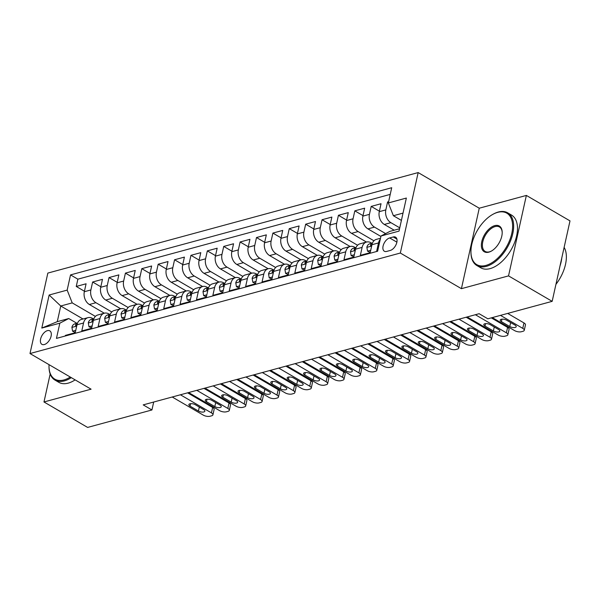 <?xml version="1.0" encoding="UTF-8"?>
<svg xmlns="http://www.w3.org/2000/svg" width="600" height="600" viewBox="0 0 600 600"><rect width="100%" height="100%" fill="white"/><g stroke="black" fill="none" stroke-linecap="round" stroke-linejoin="round"><path stroke-width="0.9" d="M44.318 344.55A7.815 4.387 -59.7 0 0 50.528 338.002A7.815 4.387 -59.7 0 0 49.793 330.84A7.815 4.387 -59.7 0 0 47.4 330.638A7.815 4.387 -59.7 0 0 41.182 337.185A7.815 4.387 -59.7 0 0 41.918 344.347A7.815 4.387 -59.7 0 0 44.318 344.55M418.162 172.575L47.835 273.082L30 353.55L400.327 253.035L418.162 172.575L479.257 208.208L461.415 288.675L508.53 275.888L526.365 195.428L479.257 208.208M526.365 195.428L570 220.882L552.165 301.343L508.53 275.888M65.265 336.007L65.407 335.385L75.24 332.715L76.995 324.78L83.55 323.002A9.765 7.02 -105.2 0 1 87.975 317.647A9.765 7.02 -105.2 0 1 92.46 318.375L93.285 318.855M83.55 323.002L81.795 330.938L91.62 328.267L93.383 320.332L99.938 318.555A9.765 7.02 -105.2 0 1 104.363 313.2A9.765 7.02 -105.2 0 1 108.847 313.928L109.672 314.407M99.938 318.555L98.175 326.49L108.007 323.82L109.77 315.885L116.325 314.108A9.765 7.02 -105.2 0 1 120.75 308.752A9.765 7.02 -105.2 0 1 125.235 309.48L126.052 309.96M116.325 314.108L114.562 322.043L124.395 319.373L126.157 311.438L132.712 309.66A9.765 7.02 -105.2 0 1 137.13 304.305A9.765 7.02 -105.2 0 1 141.623 305.032L142.44 305.513M132.712 309.66L130.95 317.595L140.782 314.925L142.545 306.99L149.093 305.212A9.765 7.02 -105.2 0 1 153.517 299.858A9.765 7.02 -105.2 0 1 158.002 300.585L158.828 301.065M149.093 305.212L147.337 313.147L157.17 310.478L158.925 302.543L165.48 300.765A9.765 7.02 -105.2 0 1 169.905 295.41A9.765 7.02 -105.2 0 1 174.39 296.138L175.215 296.618M165.48 300.765L163.725 308.7L173.558 306.03L175.312 298.095L181.868 296.317A9.765 7.02 -105.2 0 1 186.292 290.962A9.765 7.02 -105.2 0 1 190.778 291.69L191.602 292.17M181.868 296.317L180.105 304.252L189.938 301.582L191.7 293.647L198.255 291.87A9.765 7.02 -105.2 0 1 202.68 286.515A9.765 7.02 -105.2 0 1 207.165 287.243L207.983 287.722M198.255 291.87L196.493 299.805L206.325 297.135L208.087 289.2L214.642 287.423A9.765 7.02 -105.2 0 1 219.06 282.067A9.765 7.02 -105.2 0 1 223.553 282.795L224.37 283.275M214.642 287.423L212.88 295.358L222.712 292.688L224.475 284.752L231.03 282.975A9.765 7.02 -105.2 0 1 235.447 277.62A9.765 7.02 -105.2 0 1 239.94 278.347L240.757 278.827M231.03 282.975L229.267 290.91L239.1 288.248L240.855 280.305L247.41 278.528A9.765 7.02 -105.2 0 1 251.835 273.173A9.765 7.02 -105.2 0 1 256.32 273.9L257.145 274.38M247.41 278.528L245.655 286.462L255.487 283.8L257.243 275.858L263.798 274.08A9.765 7.02 -105.2 0 1 268.222 268.725A9.765 7.02 -105.2 0 1 272.707 269.452L273.532 269.933M263.798 274.08L262.043 282.015L271.868 279.353L273.63 271.41L280.185 269.632A9.765 7.02 -105.2 0 1 284.61 264.278A9.765 7.02 -105.2 0 1 289.095 265.005L289.92 265.485M280.185 269.632L278.423 277.567L288.255 274.905L290.017 266.962L296.572 265.185A9.765 7.02 -105.2 0 1 300.998 259.83A9.765 7.02 -105.2 0 1 305.483 260.558L306.3 261.038M296.572 265.185L294.81 273.12L304.642 270.457L306.405 262.515L312.96 260.737A9.765 7.02 -105.2 0 1 317.377 255.382A9.765 7.02 -105.2 0 1 321.87 256.11L322.688 256.59M312.96 260.737L311.197 268.673L321.03 266.01L322.793 258.067L329.34 256.29A9.765 7.02 -105.2 0 1 333.765 250.935A9.765 7.02 -105.2 0 1 338.257 251.663L339.075 252.142M329.34 256.29L327.585 264.225L337.418 261.562L339.173 253.62L345.728 251.843A9.765 7.02 -105.2 0 1 350.153 246.487A9.765 7.02 -105.2 0 1 354.638 247.215L355.462 247.695M345.728 251.843L343.972 259.778L353.805 257.115L355.56 249.173L362.115 247.395A9.765 7.02 -105.2 0 1 366.54 242.04A9.765 7.02 -105.2 0 1 371.025 242.767L371.85 243.248M362.115 247.395L360.36 255.33L370.185 252.667L371.947 244.725A9.765 7.02 -105.2 0 1 376.373 239.37L380.505 238.252M388.612 201.675L387.592 201.952L388.44 202.455M394.215 230.212L384.33 224.445A9.765 7.02 -105.2 0 1 379.275 211.673L381.038 203.73L371.205 206.4L379.388 211.178M380.903 236.452L367.942 228.892A9.765 7.02 74.8 0 1 362.888 216.12L364.65 208.178L354.817 210.847L363 215.625M366.495 242.055L351.555 233.34A9.765 7.02 74.8 0 1 346.5 220.567L348.263 212.625L338.43 215.295L346.612 220.072M350.108 246.502L335.168 237.788A9.765 7.02 74.8 0 1 330.12 225.015L331.875 217.072L322.043 219.743L330.225 224.52M333.72 250.95L318.788 242.235A9.765 7.02 74.8 0 1 313.733 229.462L315.487 221.52L305.663 224.19L313.845 228.968M317.34 255.397L302.4 246.683A9.765 7.02 74.8 0 1 297.345 233.91L299.108 225.968L289.275 228.638L297.457 233.415M300.952 259.845L286.013 251.13A9.765 7.02 74.8 0 1 280.957 238.358L282.72 230.415L272.888 233.085L281.07 237.862M284.565 264.293L269.625 255.577A9.765 7.02 74.8 0 1 264.57 242.805L266.332 234.862L256.5 237.532L264.683 242.31M268.178 268.74L253.237 260.025A9.765 7.02 74.8 0 1 248.19 247.252L249.945 239.31L240.112 241.98L248.295 246.757M251.79 273.188L236.85 264.472A9.765 7.02 74.8 0 1 231.803 251.7L233.558 243.757L223.725 246.428L231.907 251.205M235.403 277.635L220.47 268.92A9.765 7.02 74.8 0 1 215.415 256.147L217.178 248.205L207.345 250.875L215.528 255.653M219.022 282.082L204.083 273.368A9.765 7.02 74.8 0 1 199.028 260.595L200.79 252.653L190.958 255.322L199.14 260.1M202.635 286.53L187.695 277.815A9.765 7.02 74.8 0 1 182.64 265.043L184.403 257.1L174.57 259.77L182.752 264.548M186.248 290.978L171.308 282.263A9.765 7.02 74.8 0 1 166.252 269.49L168.015 261.548L158.183 264.218L166.365 268.995M169.86 295.425L154.92 286.71A9.765 7.02 74.8 0 1 149.873 273.938L151.627 265.995L141.795 268.665L149.977 273.442M153.472 299.873L138.54 291.157A9.765 7.02 74.8 0 1 133.485 278.385L135.24 270.442L125.415 273.112L133.59 277.89M137.093 304.32L122.153 295.605A9.765 7.02 74.8 0 1 117.097 282.832L118.86 274.89L109.028 277.56L117.21 282.337M120.705 308.767L105.765 300.053A9.765 7.02 74.8 0 1 100.71 287.28L102.472 279.337L92.64 282.007L100.823 286.785M552.165 301.343L487.845 318.803L479.123 313.71L143.205 404.88L151.928 409.972L153.69 402.037M393.263 236.97L389.655 237.945A7.567 4.252 -59.7 0 0 383.64 244.29A7.567 4.252 -59.7 0 0 384.353 251.228A7.567 4.252 -59.7 0 0 386.67 251.43L390.278 250.447A7.567 4.252 -59.7 0 0 396.293 244.103A7.567 4.252 -59.7 0 0 395.588 237.173A7.567 4.252 -59.7 0 0 393.263 236.97L396.9 239.093M83.017 318.99L60.742 306L57.278 321.66L68.745 318.548L59.835 323.175L56.46 338.392L377.625 251.228L381 236.002L389.91 231.375L399.548 228.765M59.835 323.175L41.812 328.065L49.14 295.013L67.162 290.115L70.537 274.897L391.71 187.725L388.335 202.95L406.357 198.053L399.03 231.112L381 236.002M111.78 311.962L95.933 302.715A9.765 7.02 -105.2 0 1 90.877 289.942L92.64 282.007M104.317 313.215L89.377 304.5L95.933 302.715M128.167 307.515L112.32 298.267A9.765 7.02 -105.2 0 1 107.265 285.495L109.028 277.56M144.555 303.067L128.708 293.82A9.765 7.02 -105.2 0 1 123.653 281.048L125.415 273.112M160.942 298.62L145.087 289.373A9.765 7.02 -105.2 0 1 140.04 276.6L141.795 268.665M177.33 294.173L161.475 284.925A9.765 7.02 -105.2 0 1 156.428 272.153L158.183 264.218M193.71 289.725L177.863 280.478A9.765 7.02 -105.2 0 1 172.808 267.712L174.57 259.77M210.097 285.278L194.25 276.03A9.765 7.02 -105.2 0 1 189.195 263.265L190.958 255.322M226.485 280.83L210.638 271.582A9.765 7.02 -105.2 0 1 205.583 258.817L207.345 250.875M242.873 276.382L227.025 267.135A9.765 7.02 -105.2 0 1 221.97 254.37L223.725 246.428M259.26 271.935L243.405 262.688A9.765 7.02 -105.2 0 1 238.358 249.923L240.112 241.98M275.647 267.487L259.793 258.24A9.765 7.02 -105.2 0 1 254.737 245.475L256.5 237.532M292.028 263.04L276.18 253.792A9.765 7.02 -105.2 0 1 271.125 241.028L272.888 233.085M308.415 258.593L292.567 249.345A9.765 7.02 -105.2 0 1 287.513 236.58L289.275 228.638M324.803 254.145L308.955 244.905A9.765 7.02 -105.2 0 1 303.9 232.132L305.663 224.19M341.19 249.697L325.343 240.458A9.765 7.02 -105.2 0 1 320.288 227.685L322.043 219.743M357.577 245.25L341.722 236.01A9.765 7.02 -105.2 0 1 336.675 223.237L338.43 215.295M373.957 240.803L358.11 231.562A9.765 7.02 -105.2 0 1 353.055 218.79L354.817 210.847M385.627 233.603L374.498 227.115A9.765 7.02 -105.2 0 1 369.442 214.343L371.205 206.4M399.75 227.835L390.885 222.667A9.765 7.02 -105.2 0 1 385.83 209.895L387.592 201.952M390.225 194.392L77.865 279.173L76.252 286.455L84.435 291.233M89.377 304.5A9.765 7.02 74.8 0 1 84.323 291.728L86.085 283.785L76.252 286.455M377.767 250.605L376.74 250.882L378.502 242.947A9.765 7.02 -105.2 0 1 380.28 239.28M68.745 318.548L76.898 323.303M403.02 213.105L393.382 215.722L388.335 202.95M401.4 220.395L393.382 215.722M50.175 374.01L43.98 401.97L87.615 427.425L151.928 409.972M43.98 401.97L91.088 389.183L30 353.55M461.415 288.675L400.327 253.035M95.392 316.41L72.218 302.888L60.742 306L49.14 295.013M366.54 242.04L359.985 243.817A9.765 7.02 74.8 0 0 355.56 249.173M350.153 246.487L343.597 248.265A9.765 7.02 74.8 0 0 339.173 253.62M333.765 250.935L327.21 252.712A9.765 7.02 74.8 0 0 322.793 258.067M317.377 255.382L310.822 257.16A9.765 7.02 74.8 0 0 306.405 262.515M300.998 259.83L294.442 261.608A9.765 7.02 74.8 0 0 290.017 266.962M284.61 264.278L278.055 266.055A9.765 7.02 74.8 0 0 273.63 271.41M268.222 268.725L261.668 270.502A9.765 7.02 74.8 0 0 257.243 275.858M251.835 273.173L245.28 274.95A9.765 7.02 74.8 0 0 240.855 280.305M235.447 277.62L228.892 279.397A9.765 7.02 74.8 0 0 224.475 284.752M219.06 282.067L212.513 283.845A9.765 7.02 74.8 0 0 208.087 289.2M202.68 286.515L196.125 288.293A9.765 7.02 74.8 0 0 191.7 293.647M186.292 290.962L179.738 292.74A9.765 7.02 74.8 0 0 175.312 298.095M169.905 295.41L163.35 297.188A9.765 7.02 74.8 0 0 158.925 302.543M153.517 299.858L146.962 301.635A9.765 7.02 74.8 0 0 142.545 306.99M137.13 304.305L130.575 306.082A9.765 7.02 74.8 0 0 126.157 311.438M120.75 308.752L114.195 310.53A9.765 7.02 74.8 0 0 109.77 315.885M104.363 313.2L97.808 314.978A9.765 7.02 74.8 0 0 93.383 320.332M77.865 279.173L70.537 274.897M67.162 290.115L72.218 302.888M87.975 317.647L81.42 319.425A9.765 7.02 74.8 0 0 76.995 324.78M41.812 328.065L57.278 321.66M500.482 315.368L522.765 328.373A4.883 2.002 -167.5 0 1 524.257 330.315A4.883 2.002 -167.5 0 1 522.982 331.298L521.34 331.74A4.883 2.002 -167.5 0 1 514.575 330.593L492.293 317.595M524.257 330.315L525.465 324.877A4.883 2.002 12.5 0 0 523.972 322.935L507.668 313.418M515.01 325.103A3.907 1.605 12.5 0 1 516.202 326.663A3.907 1.605 12.5 0 1 513.75 327.593A3.907 1.605 12.5 0 1 509.768 326.528L501.39 321.638A3.907 1.605 12.5 0 1 500.197 320.085A3.907 1.605 12.5 0 1 502.65 319.155A3.907 1.605 12.5 0 1 506.632 320.22L515.01 325.103M485.895 265.425A29.797 16.732 -59.7 0 0 511.77 233.468A29.797 16.732 -59.7 0 0 497.662 212.362A29.797 16.732 -59.7 0 0 492.998 214.267A29.797 16.732 -59.7 0 0 470.947 252.067A29.797 16.732 -59.7 0 0 485.895 265.425M492.998 214.267L493.553 213.968A30.525 17.145 120.3 0 1 498.33 212.01A30.525 17.145 120.3 0 1 507.69 212.827A30.525 17.145 120.3 0 1 510.555 240.788A30.525 17.145 120.3 0 1 486.278 266.377A30.525 17.145 120.3 0 1 476.925 265.567A30.525 17.145 120.3 0 1 470.955 252.697L470.947 252.067M488.842 252.157A14.895 8.363 120.3 0 1 481.785 241.605A14.895 8.363 120.3 0 1 494.722 225.63A14.895 8.363 120.3 0 1 502.2 232.305A14.895 8.363 120.3 0 1 491.168 251.205A14.895 8.363 120.3 0 1 488.842 252.157M502.2 232.62A14.168 7.957 -59.7 0 0 499.44 226.965A14.168 7.957 -59.7 0 0 495.097 226.583A14.168 7.957 -59.7 0 0 483.832 238.455A14.168 7.957 -59.7 0 0 485.168 251.43A14.168 7.957 -59.7 0 0 489.51 251.812A14.168 7.957 -59.7 0 0 491.452 251.048M564.127 247.38A30.525 17.145 120.3 0 1 555.923 284.37M561.803 257.85A30.525 17.145 120.3 0 1 560.002 265.965M507.69 212.827L511.522 215.07A30.525 17.145 120.3 0 1 514.395 243.03A30.525 17.145 120.3 0 1 490.118 268.62A30.525 17.145 120.3 0 1 480.765 267.803L476.925 265.567M49.035 364.65A29.797 16.732 -59.7 0 0 49.005 366.593A29.797 16.732 -59.7 0 0 63.953 379.942A29.797 16.732 -59.7 0 0 70.29 377.055M71.295 377.64A30.525 17.145 120.3 0 1 64.335 380.903A30.525 17.145 120.3 0 1 54.975 380.085A30.525 17.145 120.3 0 1 49.012 367.222L49.005 366.593M75.135 379.875A30.525 17.145 120.3 0 1 68.175 383.145A30.525 17.145 120.3 0 1 58.815 382.327L54.975 380.085M475.373 314.722L506.385 332.82A4.883 2.002 -167.5 0 1 507.87 334.763A4.883 2.002 -167.5 0 1 506.595 335.745L504.96 336.188A4.883 2.002 -167.5 0 1 498.188 335.04L467.175 316.95M507.87 334.763L509.077 329.325A4.883 2.002 12.5 0 0 507.585 327.382L491.28 317.865M370.71 250.298L367.538 251.16L366.862 247.252A6.473 4.65 -105.2 0 1 369.765 243.81L372.472 243.083M367.538 251.16L370.252 252.36M498.623 329.55A3.907 1.605 12.5 0 1 499.815 331.11A3.907 1.605 12.5 0 1 497.362 332.04A3.907 1.605 12.5 0 1 493.38 330.975L485.002 326.085A3.907 1.605 12.5 0 1 483.81 324.532A3.907 1.605 12.5 0 1 486.263 323.603A3.907 1.605 12.5 0 1 490.245 324.668L498.623 329.55M372.457 243.112A6.473 4.65 74.8 0 0 370.553 244.905L370.605 245.79L371.82 245.31M458.985 319.17L489.998 337.267A4.883 2.002 -167.5 0 1 491.49 339.21A4.883 2.002 -167.5 0 1 490.207 340.192L488.572 340.635A4.883 2.002 -167.5 0 1 481.8 339.487L450.787 321.397M491.49 339.21L492.69 333.772A4.883 2.002 12.5 0 0 491.205 331.83L466.17 317.228M354.33 254.745L351.15 255.608L350.475 251.7A6.473 4.65 -105.2 0 1 353.377 248.257L356.085 247.53M351.15 255.608L353.873 256.808M482.235 333.998A3.907 1.605 12.5 0 1 483.428 335.558A3.907 1.605 12.5 0 1 480.975 336.487A3.907 1.605 12.5 0 1 476.993 335.423L468.615 330.532A3.907 1.605 12.5 0 1 467.423 328.98A3.907 1.605 12.5 0 1 469.875 328.05A3.907 1.605 12.5 0 1 473.857 329.115L482.235 333.998M356.07 247.56A6.473 4.65 74.8 0 0 354.165 249.353L354.218 250.237L355.433 249.757M442.597 323.618L473.61 341.715A4.883 2.002 -167.5 0 1 475.103 343.657A4.883 2.002 -167.5 0 1 473.82 344.64L472.185 345.082A4.883 2.002 -167.5 0 1 465.42 343.935L434.408 325.845M475.103 343.657L476.31 338.22A4.883 2.002 12.5 0 0 474.817 336.278L449.783 321.675M337.942 259.192L334.763 260.055L334.087 256.147A6.473 4.65 -105.2 0 1 336.998 252.705L339.697 251.978M334.763 260.055L337.485 261.255M465.855 338.445A3.907 1.605 12.5 0 1 467.048 340.005A3.907 1.605 12.5 0 1 464.588 340.935A3.907 1.605 12.5 0 1 460.605 339.87L452.228 334.98A3.907 1.605 12.5 0 1 451.035 333.428A3.907 1.605 12.5 0 1 453.495 332.498A3.907 1.605 12.5 0 1 457.478 333.562L465.855 338.445M339.683 252.007A6.473 4.65 74.8 0 0 337.778 253.8L337.83 254.685L339.045 254.205M426.21 328.065L457.222 346.163A4.883 2.002 -167.5 0 1 458.715 348.105A4.883 2.002 -167.5 0 1 457.44 349.087L455.798 349.53A4.883 2.002 -167.5 0 1 449.033 348.382L418.02 330.293M458.715 348.105L459.923 342.668A4.883 2.002 12.5 0 0 458.43 340.725L433.395 326.123M321.555 263.632L318.375 264.502L317.7 260.595A6.473 4.65 -105.2 0 1 320.61 257.153L323.31 256.425M318.375 264.502L321.097 265.702M449.467 342.892A3.907 1.605 12.5 0 1 450.66 344.452A3.907 1.605 12.5 0 1 448.207 345.382A3.907 1.605 12.5 0 1 444.225 344.317L435.847 339.428A3.907 1.605 12.5 0 1 434.655 337.875A3.907 1.605 12.5 0 1 437.107 336.945A3.907 1.605 12.5 0 1 441.09 338.01L449.467 342.892M323.295 256.455A6.473 4.65 74.8 0 0 321.39 258.248L321.45 259.132L322.657 258.653M409.822 332.513L440.835 350.61A4.883 2.002 -167.5 0 1 442.327 352.553A4.883 2.002 -167.5 0 1 441.053 353.535L439.41 353.978A4.883 2.002 -167.5 0 1 432.645 352.83L401.632 334.74M442.327 352.553L443.535 347.115A4.883 2.002 12.5 0 0 442.043 345.173L417.007 330.57M305.168 268.08L301.987 268.95L301.312 265.043A6.473 4.65 -105.2 0 1 304.222 261.6L306.923 260.873M301.987 268.95L304.71 270.15M433.08 347.34A3.907 1.605 12.5 0 1 434.272 348.9A3.907 1.605 12.5 0 1 431.82 349.83A3.907 1.605 12.5 0 1 427.838 348.765L419.46 343.875A3.907 1.605 12.5 0 1 418.268 342.322A3.907 1.605 12.5 0 1 420.72 341.392A3.907 1.605 12.5 0 1 424.702 342.457L433.08 347.34M306.907 260.903A6.473 4.65 74.8 0 0 305.002 262.695L305.062 263.58L306.278 263.1M393.442 336.96L424.455 355.058A4.883 2.002 -167.5 0 1 425.94 357A4.883 2.002 -167.5 0 1 424.665 357.983L423.03 358.425A4.883 2.002 -167.5 0 1 416.257 357.278L385.245 339.188M425.94 357L427.147 351.562A4.883 2.002 12.5 0 0 425.655 349.62L400.62 335.01M288.78 272.528L285.6 273.397L284.933 269.49A6.473 4.65 -105.2 0 1 287.835 266.048L290.543 265.32M285.6 273.397L288.322 274.597M416.692 351.788A3.907 1.605 12.5 0 1 417.885 353.347A3.907 1.605 12.5 0 1 415.433 354.278A3.907 1.605 12.5 0 1 411.45 353.212L403.072 348.322A3.907 1.605 12.5 0 1 401.88 346.77A3.907 1.605 12.5 0 1 404.332 345.84A3.907 1.605 12.5 0 1 408.315 346.905L416.692 351.788M290.528 265.35A6.473 4.65 74.8 0 0 288.623 267.142L288.675 268.028L289.89 267.548M377.055 341.407L408.067 359.505A4.883 2.002 -167.5 0 1 409.56 361.447A4.883 2.002 -167.5 0 1 408.278 362.43L406.643 362.873A4.883 2.002 -167.5 0 1 399.87 361.725L368.858 343.635M409.56 361.447L410.76 356.01A4.883 2.002 12.5 0 0 409.268 354.067L384.232 339.457M272.4 276.975L269.22 277.845L268.545 273.938A6.473 4.65 -105.2 0 1 271.447 270.495L274.155 269.767M269.22 277.845L271.942 279.045M400.305 356.235A3.907 1.605 12.5 0 1 401.498 357.795A3.907 1.605 12.5 0 1 399.045 358.725A3.907 1.605 12.5 0 1 395.062 357.66L386.685 352.77A3.907 1.605 12.5 0 1 385.493 351.218A3.907 1.605 12.5 0 1 387.945 350.288A3.907 1.605 12.5 0 1 391.928 351.353L400.305 356.235M274.14 269.798A6.473 4.65 74.8 0 0 272.235 271.59L272.288 272.475L273.502 271.995M360.668 345.855L391.68 363.952A4.883 2.002 -167.5 0 1 393.173 365.895A4.883 2.002 -167.5 0 1 391.89 366.877L390.255 367.32A4.883 2.002 -167.5 0 1 383.49 366.173L352.47 348.082M393.173 365.895L394.373 360.457A4.883 2.002 12.5 0 0 392.888 358.515L367.853 343.905M256.013 281.423L252.833 282.285L252.157 278.385A6.473 4.65 -105.2 0 1 255.06 274.942L257.767 274.215M252.833 282.285L255.555 283.493M383.918 360.683A3.907 1.605 12.5 0 1 385.118 362.243A3.907 1.605 12.5 0 1 382.657 363.173A3.907 1.605 12.5 0 1 378.675 362.108L370.298 357.218A3.907 1.605 12.5 0 1 369.105 355.665A3.907 1.605 12.5 0 1 371.558 354.735A3.907 1.605 12.5 0 1 375.54 355.8L383.918 360.683M257.752 274.245A6.473 4.65 74.8 0 0 255.847 276.038L255.9 276.923L257.115 276.442M344.28 350.303L375.293 368.4A4.883 2.002 -167.5 0 1 376.785 370.343A4.883 2.002 -167.5 0 1 375.51 371.325L373.868 371.767A4.883 2.002 -167.5 0 1 367.103 370.62L336.09 352.53M376.785 370.343L377.993 364.905A4.883 2.002 12.5 0 0 376.5 362.962L351.465 348.353M239.625 285.87L236.445 286.733L235.77 282.832A6.473 4.65 -105.2 0 1 238.68 279.39L241.38 278.663M236.445 286.733L239.167 287.94M367.538 365.13A3.907 1.605 12.5 0 1 368.73 366.69A3.907 1.605 12.5 0 1 366.278 367.62A3.907 1.605 12.5 0 1 362.295 366.555L353.91 361.665A3.907 1.605 12.5 0 1 352.718 360.112A3.907 1.605 12.5 0 1 355.178 359.183A3.907 1.605 12.5 0 1 359.16 360.248L367.538 365.13M241.365 278.692A6.473 4.65 74.8 0 0 239.46 280.485L239.513 281.37L240.728 280.89M327.892 354.75L358.905 372.847A4.883 2.002 -167.5 0 1 360.397 374.79A4.883 2.002 -167.5 0 1 359.123 375.772L357.48 376.215A4.883 2.002 -167.5 0 1 350.715 375.067L319.702 356.978M360.397 374.79L361.605 369.353A4.883 2.002 12.5 0 0 360.112 367.41L335.077 352.8M223.237 290.317L220.058 291.18L219.382 287.28A6.473 4.65 -105.2 0 1 222.292 283.837L224.993 283.11M220.058 291.18L222.78 292.388M351.15 369.577A3.907 1.605 12.5 0 1 352.343 371.138A3.907 1.605 12.5 0 1 349.89 372.067A3.907 1.605 12.5 0 1 345.907 371.002L337.53 366.112A3.907 1.605 12.5 0 1 336.337 364.56A3.907 1.605 12.5 0 1 338.79 363.63A3.907 1.605 12.5 0 1 342.772 364.695L351.15 369.577M224.978 283.14A6.473 4.65 74.8 0 0 223.072 284.933L223.132 285.817L224.34 285.337M311.505 359.197L342.517 377.295A4.883 2.002 -167.5 0 1 344.01 379.237A4.883 2.002 -167.5 0 1 342.735 380.22L341.093 380.663A4.883 2.002 -167.5 0 1 334.327 379.515L303.315 361.425M344.01 379.237L345.218 373.8A4.883 2.002 12.5 0 0 343.725 371.858L318.69 357.248M206.85 294.765L203.67 295.627L203.002 291.728A6.473 4.65 -105.2 0 1 205.905 288.285L208.605 287.558M203.67 295.627L206.392 296.835M334.763 374.025A3.907 1.605 12.5 0 1 335.955 375.585A3.907 1.605 12.5 0 1 333.502 376.515A3.907 1.605 12.5 0 1 329.52 375.45L321.142 370.56A3.907 1.605 12.5 0 1 319.95 369.007A3.907 1.605 12.5 0 1 322.403 368.077A3.907 1.605 12.5 0 1 326.385 369.142L334.763 374.025M208.59 287.587A6.473 4.65 74.8 0 0 206.692 289.373L206.745 290.265L207.96 289.785M295.125 363.645L326.138 381.743A4.883 2.002 -167.5 0 1 327.623 383.685A4.883 2.002 -167.5 0 1 326.347 384.668L324.712 385.11A4.883 2.002 -167.5 0 1 317.94 383.962L286.928 365.873M327.623 383.685L328.83 378.248A4.883 2.002 12.5 0 0 327.337 376.305L302.303 361.695M190.462 299.212L187.29 300.075L186.615 296.175A6.473 4.65 -105.2 0 1 189.517 292.733L192.225 291.998M187.29 300.075L190.005 301.282M318.375 378.472A3.907 1.605 12.5 0 1 319.567 380.032A3.907 1.605 12.5 0 1 317.115 380.962A3.907 1.605 12.5 0 1 313.132 379.897L304.755 375.007A3.907 1.605 12.5 0 1 303.562 373.455A3.907 1.605 12.5 0 1 306.015 372.525A3.907 1.605 12.5 0 1 309.998 373.59L318.375 378.472M192.21 292.035A6.473 4.65 74.8 0 0 190.305 293.82L190.358 294.712L191.572 294.233M278.737 368.093L309.75 386.19A4.883 2.002 -167.5 0 1 311.243 388.132A4.883 2.002 -167.5 0 1 309.96 389.115L308.325 389.558A4.883 2.002 -167.5 0 1 301.553 388.41L270.54 370.32M311.243 388.132L312.442 382.695A4.883 2.002 12.5 0 0 310.957 380.752L285.923 366.142M174.083 303.66L170.903 304.522L170.227 300.623A6.473 4.65 -105.2 0 1 173.13 297.18L175.837 296.445M170.903 304.522L173.625 305.73M301.987 382.92A3.907 1.605 12.5 0 1 303.18 384.48A3.907 1.605 12.5 0 1 300.728 385.41A3.907 1.605 12.5 0 1 296.745 384.345L288.368 379.455A3.907 1.605 12.5 0 1 287.175 377.903A3.907 1.605 12.5 0 1 289.627 376.972A3.907 1.605 12.5 0 1 293.61 378.038L301.987 382.92M175.822 296.483A6.473 4.65 74.8 0 0 173.917 298.267L173.97 299.16L175.185 298.68M262.35 372.54L293.362 390.638A4.883 2.002 -167.5 0 1 294.855 392.58A4.883 2.002 -167.5 0 1 293.572 393.562L291.938 394.005A4.883 2.002 -167.5 0 1 285.173 392.857L254.16 374.767M294.855 392.58L296.062 387.143A4.883 2.002 12.5 0 0 294.57 385.2L269.535 370.59M157.695 308.108L154.515 308.97L153.84 305.07A6.473 4.65 -105.2 0 1 156.743 301.627L159.45 300.892M154.515 308.97L157.238 310.178M285.608 387.368A3.907 1.605 12.5 0 1 286.8 388.928A3.907 1.605 12.5 0 1 284.34 389.857A3.907 1.605 12.5 0 1 280.358 388.793L271.98 383.903A3.907 1.605 12.5 0 1 270.788 382.35A3.907 1.605 12.5 0 1 273.24 381.42A3.907 1.605 12.5 0 1 277.222 382.485L285.608 387.368M159.435 300.93A6.473 4.65 74.8 0 0 157.53 302.715L157.583 303.608L158.797 303.127M245.962 376.987L276.975 395.085A4.883 2.002 -167.5 0 1 278.468 397.028A4.883 2.002 -167.5 0 1 277.192 398.01L275.55 398.452A4.883 2.002 -167.5 0 1 268.785 397.305L237.772 379.215M278.468 397.028L279.675 391.59A4.883 2.002 12.5 0 0 278.183 389.647L253.147 375.038M141.308 312.555L138.127 313.418L137.453 309.517A6.473 4.65 -105.2 0 1 140.363 306.075L143.062 305.34M138.127 313.418L140.85 314.625M269.22 391.815A3.907 1.605 12.5 0 1 270.413 393.375A3.907 1.605 12.5 0 1 267.96 394.305A3.907 1.605 12.5 0 1 263.978 393.24L255.6 388.35A3.907 1.605 12.5 0 1 254.4 386.798A3.907 1.605 12.5 0 1 256.86 385.868A3.907 1.605 12.5 0 1 260.843 386.933L269.22 391.815M143.047 305.377A6.473 4.65 74.8 0 0 141.142 307.163L141.203 308.055L142.41 307.575M229.575 381.435L260.587 399.533A4.883 2.002 -167.5 0 1 262.08 401.475A4.883 2.002 -167.5 0 1 260.805 402.457L259.163 402.9A4.883 2.002 -167.5 0 1 252.397 401.752L221.385 383.663M262.08 401.475L263.288 396.037A4.883 2.002 12.5 0 0 261.795 394.095L236.76 379.485M124.92 317.002L121.74 317.865L121.065 313.965A6.473 4.65 -105.2 0 1 123.975 310.522L126.675 309.788M121.74 317.865L124.462 319.072M252.833 396.263A3.907 1.605 12.5 0 1 254.025 397.822A3.907 1.605 12.5 0 1 251.572 398.752A3.907 1.605 12.5 0 1 247.59 397.688L239.212 392.798A3.907 1.605 12.5 0 1 238.02 391.245A3.907 1.605 12.5 0 1 240.472 390.315A3.907 1.605 12.5 0 1 244.455 391.38L252.833 396.263M126.66 309.825A6.473 4.65 74.8 0 0 124.755 311.61L124.815 312.502L126.03 312.022M213.195 385.882L244.208 403.98A4.883 2.002 -167.5 0 1 245.692 405.923A4.883 2.002 -167.5 0 1 244.417 406.905L242.782 407.347A4.883 2.002 -167.5 0 1 236.01 406.2L204.998 388.11M245.692 405.923L246.9 400.485A4.883 2.002 12.5 0 0 245.407 398.543L220.373 383.933M108.532 321.45L105.352 322.312L104.685 318.413A6.473 4.65 -105.2 0 1 107.587 314.97L110.295 314.235M105.352 322.312L108.075 323.52M236.445 400.71A3.907 1.605 12.5 0 1 237.638 402.27A3.907 1.605 12.5 0 1 235.185 403.2A3.907 1.605 12.5 0 1 231.202 402.135L222.825 397.245A3.907 1.605 12.5 0 1 221.632 395.692A3.907 1.605 12.5 0 1 224.085 394.763A3.907 1.605 12.5 0 1 228.067 395.827L236.445 400.71M110.28 314.272A6.473 4.65 74.8 0 0 108.375 316.058L108.427 316.95L109.642 316.47M196.808 390.33L227.82 408.428A4.883 2.002 -167.5 0 1 229.312 410.37A4.883 2.002 -167.5 0 1 228.03 411.353L226.395 411.795A4.883 2.002 -167.5 0 1 219.623 410.647L188.61 392.558M229.312 410.37L230.513 404.933A4.883 2.002 12.5 0 0 229.02 402.99L203.985 388.38M92.145 325.897L88.972 326.76L88.297 322.86A6.473 4.65 -105.2 0 1 91.2 319.418L93.907 318.683M88.972 326.76L91.688 327.96M220.058 405.158A3.907 1.605 12.5 0 1 221.25 406.717A3.907 1.605 12.5 0 1 218.798 407.647A3.907 1.605 12.5 0 1 214.815 406.582L206.438 401.692A3.907 1.605 12.5 0 1 205.245 400.14A3.907 1.605 12.5 0 1 207.697 399.21A3.907 1.605 12.5 0 1 211.68 400.275L220.058 405.158M93.892 318.72A6.473 4.65 74.8 0 0 91.988 320.505L92.04 321.397L93.255 320.918M180.42 394.778L211.433 412.875A4.883 2.002 -167.5 0 1 212.925 414.817A4.883 2.002 -167.5 0 1 211.642 415.8L210.007 416.243A4.883 2.002 -167.5 0 1 203.235 415.095L172.222 397.005M212.925 414.817L214.125 409.38A4.883 2.002 12.5 0 0 212.64 407.438L187.605 392.827M75.765 330.345L72.585 331.207L71.91 327.308A6.473 4.65 -105.2 0 1 74.812 323.865L77.52 323.13M72.585 331.207L75.308 332.407M203.67 409.605A3.907 1.605 12.5 0 1 204.87 411.165A3.907 1.605 12.5 0 1 202.41 412.095A3.907 1.605 12.5 0 1 198.428 411.03L190.05 406.14A3.907 1.605 12.5 0 1 188.858 404.588A3.907 1.605 12.5 0 1 191.31 403.658A3.907 1.605 12.5 0 1 195.292 404.722L203.67 409.605M77.505 323.168A6.473 4.65 74.8 0 0 75.6 324.952L75.653 325.845L76.867 325.365M105.765 300.053L112.32 298.267M122.153 295.605L128.708 293.82M138.54 291.157L145.087 289.373M154.92 286.71L161.475 284.925M171.308 282.263L177.863 280.478M187.695 277.815L194.25 276.03M204.083 273.368L210.638 271.582M220.47 268.92L227.025 267.135M236.85 264.472L243.405 262.688M253.237 260.025L259.793 258.24M269.625 255.577L276.18 253.792M286.013 251.13L292.567 249.345M302.4 246.683L308.955 244.905M318.788 242.235L325.343 240.458M335.168 237.788L341.722 236.01M351.555 233.34L358.11 231.562M367.942 228.892L374.498 227.115M384.33 224.445L390.885 222.667M379.275 211.673L385.83 209.895M84.323 291.728L90.877 289.942M100.71 287.28L107.265 285.495M117.097 282.832L123.653 281.048M133.485 278.385L140.04 276.6M149.873 273.938L156.428 272.153M166.252 269.49L172.808 267.712M182.64 265.043L189.195 263.265M199.028 260.595L205.583 258.817M215.415 256.147L221.97 254.37M231.803 251.7L238.358 249.923M248.19 247.252L254.737 245.475M264.57 242.805L271.125 241.028M280.957 238.358L287.513 236.58M297.345 233.91L303.9 232.132M313.733 229.462L320.288 227.685M330.12 225.015L336.675 223.237M346.5 220.567L353.055 218.79M362.888 216.12L369.442 214.343M371.947 244.725L378.502 242.947M396.885 242.16L389.655 237.945M523.972 322.935L522.765 328.373M509.768 326.528L510.645 322.56M501.39 321.638L501.938 319.178M507.585 327.382L506.385 332.82M366.877 247.35L371.655 246.053M493.38 330.975L494.257 327.007M485.002 326.085L485.55 323.625M371.595 245.513L370.553 244.905M491.205 331.83L489.998 337.267M350.49 251.798L355.267 250.5M476.993 335.423L477.877 331.455M468.615 330.532L469.162 328.072M355.207 249.96L354.165 249.353M474.817 336.278L473.61 341.715M334.103 256.245L338.88 254.947M460.605 339.87L461.49 335.903M452.228 334.98L452.775 332.52M338.827 254.407L337.778 253.8M458.43 340.725L457.222 346.163M317.715 260.692L322.493 259.395M444.225 344.317L445.103 340.35M435.847 339.428L436.388 336.968M322.44 258.855L321.39 258.248M442.043 345.173L440.835 350.61M301.335 265.14L306.112 263.843M427.838 348.765L428.715 344.798M419.46 343.875L420.007 341.415M306.053 263.303L305.002 262.695M425.655 349.62L424.455 355.058M284.947 269.587L289.725 268.29M411.45 353.212L412.327 349.245M403.072 348.322L403.62 345.862M289.665 267.75L288.623 267.142M409.268 354.067L408.067 359.505M268.56 274.035L273.337 272.737M395.062 357.66L395.94 353.692M386.685 352.77L387.232 350.31M273.278 272.197L272.235 271.59M392.888 358.515L391.68 363.952M252.173 278.483L256.95 277.185M378.675 362.108L379.56 358.14M370.298 357.218L370.845 354.757M256.89 276.645L255.847 276.038M376.5 362.962L375.293 368.4M235.785 282.93L240.562 281.632M362.295 366.555L363.173 362.587M353.91 361.665L354.457 359.205M240.51 281.093L239.46 280.485M360.112 367.41L358.905 372.847M219.405 287.377L224.175 286.08M345.907 371.002L346.785 367.035M337.53 366.112L338.07 363.653M224.123 285.54L223.072 284.933M343.725 371.858L342.517 377.295M203.017 291.825L207.795 290.528M329.52 375.45L330.397 371.483M321.142 370.56L321.69 368.1M207.735 289.987L206.692 289.373M327.337 376.305L326.138 381.743M186.63 296.272L191.407 294.975M313.132 379.897L314.01 375.93M304.755 375.007L305.303 372.548M191.347 294.435L190.305 293.82M310.957 380.752L309.75 386.19M170.243 300.72L175.02 299.423M296.745 384.345L297.63 380.377M288.368 379.455L288.915 376.995M174.96 298.882L173.917 298.267M294.57 385.2L293.362 390.638M153.855 305.168L158.632 303.87M280.358 388.793L281.243 384.825M271.98 383.903L272.528 381.442M158.572 303.33L157.53 302.715M278.183 389.647L276.975 395.085M137.468 309.615L142.245 308.317M263.978 393.24L264.855 389.272M255.6 388.35L256.14 385.89M142.192 307.778L141.142 307.163M261.795 394.095L260.587 399.533M121.087 314.062L125.858 312.765M247.59 397.688L248.468 393.72M239.212 392.798L239.76 390.338M125.805 312.225L124.755 311.61M245.407 398.543L244.208 403.98M104.7 318.51L109.477 317.212M231.202 402.135L232.08 398.168M222.825 397.245L223.373 394.785M109.417 316.673L108.375 316.058M229.02 402.99L227.82 408.428M88.312 322.957L93.09 321.66M214.815 406.582L215.692 402.615M206.438 401.692L206.985 399.232M93.03 321.12L91.988 320.505M212.64 407.438L211.433 412.875M71.925 327.405L76.703 326.108M198.428 411.03L199.312 407.062M190.05 406.14L190.597 403.68M76.642 325.567L75.6 324.952"/></g></svg>
